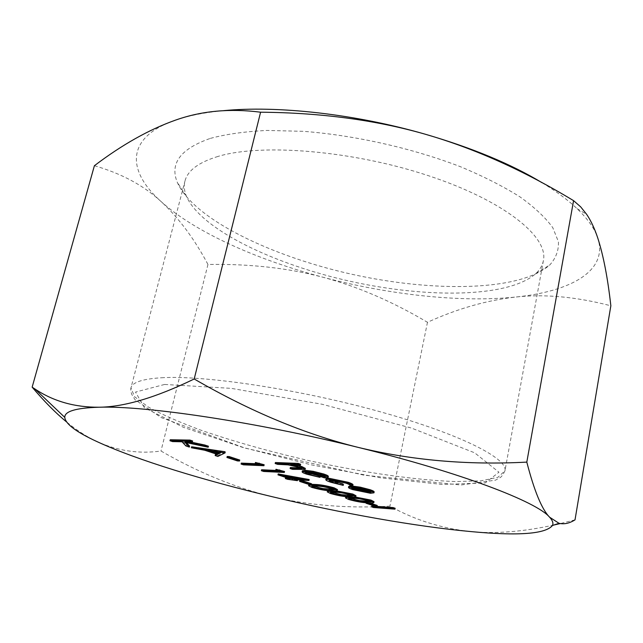 <?xml version="1.0" encoding="UTF-8"?>
<svg xmlns="http://www.w3.org/2000/svg" width="643" height="643" viewBox="0 0 643 643"><rect width="100%" height="100%" fill="white"/><g stroke="black" fill="none" stroke-linecap="round" stroke-linejoin="round"><path stroke-width="0.48" stroke-dasharray="3.21 2.41" d="M395.148 508.267L373.832 506.652L371.807 505.985M377.224 505.43L375.046 505.269L366.269 502.376L369.789 502.979M374.041 501.685C373.406 502.183 371.3 502.263 367.724 501.95C362.282 501.701 355.941 500.567 348.707 498.534L345.629 496.967M346.264 496.645L355.073 496.975M337.479 489.596C336.86 490.111 334.834 490.223 331.386 489.942C326.041 489.765 319.611 488.624 312.096 486.51L308.744 484.79M309.114 484.517L311.413 484.332M284.527 471.512L263.911 470.539L261.58 469.768M276.418 470.459L280.026 470.628L275.984 469.286M264.152 464.736L243.705 463.9L241.31 463.113M256.027 463.707L259.603 463.852L255.456 462.478M239.743 460.042L237.669 459.97L227.172 456.506M225.388 451.86L218.057 455.469L215.381 454.593M216.402 454.079L217.664 453.444L204.972 449.264L191.59 446.772M353.031 484.742L349.888 484.155C349.888 483.681 348.594 483.006 345.998 482.129L331.499 479.067L329.144 479.421L329.73 480.056M343.434 484.428L331.032 481.31C327.697 480.192 326.025 479.324 326.009 478.705M317.055 475.378L306.952 473.216C303.866 472.195 302.331 471.399 302.355 470.845M328.34 476.503L324.723 476.913L307.531 471.118L305.296 471.44L305.931 472.107M300.619 464.246L290.877 463.86L296.769 465.114M305.337 468.401L292.734 468.353L290.323 467.549M300.811 467.951L302.081 467.678L299.397 466.344L288.313 463.876L277.84 463.354L275.389 462.526M374.154 491.863L370.698 492.321L352.967 488.672C350.073 487.707 348.651 486.96 348.699 486.438M192.619 440.969L184.983 440.833L190.207 441.934M208.428 446.226L185.192 441.323L186.382 442.617M189.589 446.113L186.181 444.996L182.274 440.785L172.838 440.616L170.234 439.756M309.17 479.541L294.663 478.762L297.572 479.718L295.459 479.606L285.564 477.653M286.665 477.709L290.282 477.902L278.202 473.923M311.534 483.745L309.404 483.624L299.823 480.466M355.981 495.713C355.354 496.219 353.288 496.316 349.776 496.018C344.375 495.809 337.993 494.668 330.623 492.594L327.408 490.955M328.083 490.609L336.522 490.882M218.073 156.41C198.655 162.325 187.619 170.54 184.967 181.077C183.769 185.819 184.203 190.794 186.269 195.978C200.536 229.294 273.677 264.345 350.756 281.409C427.82 298.521 508.918 297.661 535.932 273.5C539.991 269.666 542.491 265.35 543.407 260.536C548.616 237.034 504.683 200.954 428.777 175.812C353.031 150.591 261.773 143.172 218.073 156.41M210.406 138.374C226.207 134.146 245.12 131.502 267.142 130.441L303.311 131.325C354.807 135.239 412.734 148.292 460.509 166.738C483.383 176.303 503.204 186.349 519.962 196.862C534.654 207.416 545.602 217.696 552.803 227.71L558.437 241.768C558.799 250.465 555.906 258.205 549.765 264.972C519.882 291.303 433.72 292.428 352.316 274.368C270.904 256.34 193.294 218.901 177.331 182.411C169.511 163.483 180.538 148.798 210.406 138.374M542.049 182.708C556.364 191.405 568.042 200.061 577.076 208.662C587.847 219.014 594.743 228.787 597.757 237.99C608.543 270.936 570.606 291.544 515.622 297.05C460.267 302.732 388.894 294.735 322.882 277.221C256.967 259.74 195.167 232.268 161.168 201.629C127.097 171.368 124.855 137.602 175.394 120.169L176.383 119.831C189.203 115.515 204.828 112.469 223.266 110.692M553.953 525.001C523.45 531.705 496.026 533.923 471.705 531.657C442.4 528.691 415.145 520.187 389.931 506.137C348.586 508.581 309.572 505.494 272.889 496.87C236.278 488.093 198.976 472.814 160.967 451.024C139.338 454.054 118.183 450.992 97.503 441.837C87.151 437.047 76.798 430.384 66.446 421.832M575.019 519.857L560.278 523.571M94.4 165.709C121.495 173.53 143.751 185.506 161.168 201.629C178.778 217.953 194.379 238.891 207.962 264.458C249.878 263.767 288.185 268.018 322.882 277.221C357.612 286.529 392.471 301.551 427.474 322.288C457.229 308.728 486.606 300.313 515.622 297.05C544.372 293.859 576.112 296.769 610.85 305.787M207.962 264.458L160.967 451.024M427.474 322.288L389.931 506.137M277.615 464.342L277.84 463.354M288.088 464.873L288.313 463.876M299.172 467.34L299.397 466.344M292.509 469.342L292.734 468.353M290.652 464.865L290.877 463.86M307.314 472.099L307.531 471.118M324.506 477.894L324.723 476.913M306.735 474.188L306.952 473.216M309.564 472.275L309.781 471.287L315.97 473.377M324.699 476.198L325.607 475.868L321.966 473.987L309.781 471.287M321.749 474.976L321.966 473.987M315.223 473.216L315.44 472.227M352.605 485.923L352.806 484.959M330.824 482.266L331.032 481.31M331.29 480.04L331.499 479.067M345.789 483.102L345.998 482.129M349.679 485.047L349.848 484.259M352.766 489.62L352.967 488.672M370.505 493.269L370.698 492.321M370.312 491.59L371.075 491.26L367.989 489.58L354.189 486.751L351.681 487.081L352.316 487.715M367.788 490.537L367.989 489.58M353.988 487.715L354.189 486.751M172.589 441.596L172.838 440.616M182.025 441.773L182.274 440.785M185.94 445.969L186.181 444.996M184.943 442.32L185.192 441.323M184.734 441.829L184.983 440.833M194.122 448.653L194.363 447.681M204.739 450.237L204.972 449.264M217.43 454.416L217.664 453.444M217.832 456.434L218.057 455.469M219.625 452.463L221.192 451.675L208.388 449.77L213.99 451.619M220.959 452.656L221.192 451.675M208.155 450.751L208.388 449.77M237.436 460.927L237.669 459.97M259.378 464.817L259.603 463.852M243.48 464.841L243.705 463.9M279.809 471.584L280.026 470.628M263.702 471.472L263.911 470.539M290.073 478.834L290.282 477.902M287.622 479.316L287.831 478.392M292.34 479.574L292.549 478.649M295.25 480.53L295.459 479.606M294.454 479.694L294.663 478.762M284.608 476.447L284.817 475.515L291.295 477.653M293.706 478.087L301.438 478.496L284.817 475.515M301.229 479.437L301.438 478.496M309.203 484.549L309.404 483.624M311.895 487.418L312.096 486.51M331.193 490.858L331.386 489.942M331.82 488.664L332.021 487.74C325.985 486.084 320.978 485.24 316.991 485.184L311.895 485.401L312.619 486.012M333.404 489.283L334.32 488.969L332.021 487.74M330.43 493.494L330.623 492.594M349.583 496.918L349.776 496.018M350.459 494.837L350.652 493.92C344.728 492.305 339.753 491.453 335.726 491.373L330.534 491.549L331.282 492.16M351.914 495.399L352.854 495.102L350.652 493.92M348.514 499.426L348.707 498.534M367.531 502.842L367.724 501.95M368.648 500.865L368.841 499.957C363.014 498.373 358.071 497.521 354.012 497.417L348.731 497.561L349.503 498.164M369.982 501.379L370.939 501.082L368.841 499.957M374.861 506.154L375.046 505.269M373.647 507.528L373.832 506.652M164.592 384.45L135.512 392.069L144.45 407.758L183.496 427.354L242.355 447.287L311.164 464.833L380.833 477.853L442.223 484.452L485.216 482.941L498.96 472.227L474.655 452.809L411.424 428.053L322.087 404.254L231.408 388.372L164.592 384.45M161.514 377.754C204.345 375.086 298.81 389.168 379.233 411.504C459.801 433.8 508.195 458.539 504.956 470.805L497.963 477.283L481.004 480.835L455.943 481.559C416.809 480.313 364.059 472.661 310.923 461.079C270.438 451.876 233.457 441.468 199.981 429.854C179.284 422.138 162.1 414.558 148.42 407.107L134.556 396.723L130.955 387.89C132.289 382.328 142.473 378.952 161.514 377.754M283.386 464.576L283.611 463.579M300.723 469.703L300.94 468.715M316.79 486.108L316.991 485.184M335.533 492.289L335.726 491.373M353.819 498.317L354.012 497.417M543.407 260.536L504.956 470.805C502.906 475.064 501.114 477.395 499.603 477.813L495.504 480.16L460.918 484.999L364.099 475.201L245.168 448.131L161.168 417.58L135.078 399.777L131.823 394.521C130.802 391.708 130.513 389.497 130.955 387.89L184.967 181.077M535.932 273.5L549.765 264.972M186.269 195.978L177.331 182.411M577.076 208.662L586.713 214.432M302.081 467.678L301.856 468.675M305.296 471.44L305.079 472.42M325.607 475.868L325.39 476.849M329.144 479.421L328.935 480.385M349.888 484.155L349.679 485.127M371.075 491.26L370.874 492.216M351.681 487.081L351.48 488.037M311.895 485.401L311.694 486.309M334.32 488.969L334.127 489.894M330.534 491.549L330.341 492.458M352.854 495.102L352.661 496.01M348.731 497.561L348.538 498.454M370.939 501.082L370.754 501.99"/><path stroke-width="0.96" d="M371.807 505.985L393.122 507.592L395.148 508.267L394.971 509.16L373.647 507.528L371.622 506.869L371.807 505.985M369.789 502.979L377.224 505.43L377.039 506.322L374.861 506.154L366.076 503.268L366.188 502.738M345.436 497.859C346.063 497.385 348.152 497.304 351.697 497.618C357.05 497.811 363.416 498.936 370.794 501.001L373.848 502.585C373.221 503.083 371.115 503.164 367.531 502.842C362.097 502.593 355.756 501.452 348.514 499.426L345.436 497.859L346.264 496.645M355.073 496.975L370.987 500.093L374.041 501.685L373.848 502.585M308.544 485.706C309.138 485.216 311.148 485.103 314.564 485.377C319.82 485.497 326.274 486.622 333.942 488.776L337.278 490.521C336.659 491.027 334.633 491.139 331.193 490.858C325.84 490.673 319.41 489.532 311.895 487.418L308.544 485.706L309.114 484.517M311.413 484.332L314.773 484.452C320.021 484.565 326.475 485.698 334.135 487.844L337.479 489.596L337.278 490.521M261.363 470.708L279.809 471.584L275.767 470.242L275.984 469.286L284.527 471.512L284.31 472.46L263.702 471.472L261.363 470.708L261.58 469.768L276.418 470.459M241.093 464.061L259.378 464.817L255.231 463.442L255.456 462.478L264.152 464.736L263.927 465.709L243.48 464.841L241.093 464.061L241.31 463.113L256.027 463.707M227.172 456.506L229.238 456.578L239.743 460.042L239.517 461.007L237.436 460.927L226.939 457.47L227.172 456.506M191.349 447.745L191.59 446.772L225.026 451.74L225.154 452.849L217.832 456.434L215.148 455.549L217.43 454.416L204.739 450.237L191.349 447.745L225.154 452.849M215.148 455.549L215.381 454.593L216.402 454.079M349.647 485.224L349.679 485.127C349.688 484.653 348.385 483.978 345.789 483.102L331.29 480.04L328.935 480.385L332.849 482.387L343.225 485.385L330.824 482.266C327.488 481.157 325.816 480.289 325.8 479.678L326.009 478.705L329.007 478.271L348.209 482.298C351.271 483.327 352.878 484.147 353.031 484.742L352.605 485.923L349.679 485.047M329.73 480.056L342.639 483.849L343.434 484.428L343.225 485.385M305.931 472.107L317.055 475.378M302.138 471.825L305.304 471.311L313.004 472.324L323.654 475.032C326.797 476.093 328.284 476.905 328.139 477.452L324.506 477.894L307.314 472.099L305.079 472.42L308.415 474.188L320.005 477.371L306.735 474.188C303.649 473.168 302.114 472.38 302.138 471.825L302.355 470.845L305.529 470.322L313.221 471.327L323.871 474.044C327.006 475.105 328.501 475.916 328.348 476.471L328.139 477.427M97.503 441.837C136.951 460.01 203.614 480.353 272.889 496.87C342.277 513.411 415.748 526.553 471.705 531.657C518.612 536.037 545.537 533.979 552.474 525.5C553.543 523.217 552.586 520.452 549.604 517.205C536.849 501.829 461.537 472.75 358.191 447.391C255.472 421.824 145.503 405.596 98.861 407.228C75.938 407.943 64.573 411.327 64.774 417.379C65.514 424.018 76.421 432.176 97.503 441.837M290.106 468.53L301.069 468.932L301.856 468.675L299.172 467.34L288.088 464.873L277.615 464.342L275.164 463.523L275.389 462.526L298.151 463.402L300.619 464.246L300.394 465.259L290.652 464.865L301.615 467.574L301.84 466.569L305.337 468.401L305.112 469.398L292.509 469.342L290.106 468.53L290.323 467.549L300.811 467.951M296.769 465.114L301.84 466.569M348.498 487.394L348.699 486.438L351.954 485.995L360.345 487.185L370.055 489.701C372.787 490.633 374.154 491.348 374.154 491.863L373.961 492.819L370.505 493.269L352.766 489.62C349.872 488.656 348.45 487.916 348.498 487.394L351.753 486.96L360.136 488.15L369.854 490.665C372.586 491.59 373.953 492.313 373.961 492.819M189.347 447.086L185.94 445.969L182.025 441.773L172.589 441.596L169.985 440.744L170.234 439.756L189.982 440.093L192.619 440.969L192.37 441.974L184.734 441.829L204.498 446.001L204.739 444.996L208.428 446.226L208.187 447.223L184.943 442.32L189.347 447.086L189.589 446.113L186.382 442.617M190.207 441.934L204.739 444.996M277.985 474.855L278.202 473.923L309.17 479.541L308.961 480.49L294.454 479.694L297.363 480.651L287.622 479.316L285.355 478.577L290.073 478.834L277.985 474.855L308.961 480.49M285.355 478.577L285.564 477.653L286.665 477.709M299.823 480.466L301.953 480.578L311.534 483.745L311.333 484.669L309.203 484.549L299.614 481.39L299.823 480.466M327.215 491.855C327.826 491.373 329.875 491.276 333.355 491.574C338.66 491.726 345.074 492.86 352.589 494.957L355.788 496.629C355.161 497.127 353.095 497.224 349.583 496.918C344.19 496.701 337.8 495.56 330.43 493.494L327.215 491.855L328.083 490.609M336.522 490.882L352.79 494.041L355.981 495.713L355.788 496.629M223.266 110.692C277.004 105.364 354.856 113.932 424.886 134.114C471.986 147.818 511.04 164.013 542.049 182.708M32.15 387.166L34.979 389.007C53.313 401.272 74.612 407.349 98.861 407.228C124.035 407.027 155.807 397.615 194.194 378.984C250.231 411.399 304.895 434.202 358.191 447.391C411.624 460.356 467.831 465.259 526.81 462.108C534.261 491.019 541.864 509.385 549.604 517.205L559.024 523.298C564.032 524.511 569.368 523.37 575.019 519.857L610.85 305.787C607.764 278.089 603.399 255.488 597.757 237.99C594.622 228.57 590.941 220.718 586.713 214.432L580.669 206.853L573.572 200.656C523.844 170.532 474.285 148.348 424.886 134.114C375.568 120.016 320.809 112.71 260.592 112.203C230.138 108.305 202.063 110.845 176.375 119.831L175.394 120.169C149.08 129.532 122.082 144.707 94.4 165.709L32.15 387.166C44.271 401.457 55.708 413.015 66.446 421.832M560.278 523.571L553.953 525.001M573.572 200.656L526.81 462.108M260.592 112.203L194.194 378.984M275.164 463.523L297.918 464.415L298.151 463.402M301.069 468.932L301.245 468.152M301.615 467.574L305.112 469.398M297.918 464.415L300.394 465.259M328.139 477.452L328.348 476.471M309.564 472.275L324.176 477.202L325.39 476.849L321.749 474.976L309.564 472.275M308.415 474.188L308.632 473.208M318.856 476.72L319.008 476.037M323.654 475.032L323.871 474.044M313.004 472.324L313.221 471.327M305.304 471.311L305.529 470.322M320.005 477.371L320.214 476.439M315.97 473.377L324.699 476.198M324.176 477.202L324.394 476.222M325.8 479.678L328.79 479.252L348 483.271L348.209 482.298M348 483.271C351.062 484.308 352.669 485.119 352.822 485.714M328.79 479.252L329.007 478.271M342.438 484.814L342.639 483.849M332.849 482.387L333.058 481.422M367.788 490.537L353.988 487.715L351.48 488.037L354.751 489.741L368.286 492.53L370.874 492.216L367.788 490.537M360.136 488.15L360.345 487.185M369.854 490.665L370.055 489.701M351.753 486.96L351.954 485.995M368.286 492.53L368.487 491.582L370.312 491.59M352.316 487.715L354.952 488.793L368.487 491.582M354.751 489.741L354.952 488.793M169.985 440.744L189.733 441.106L189.982 440.093M204.498 446.001L208.187 447.223M189.733 441.106L192.37 441.974M220.959 452.656L208.155 450.751L218.17 454.046L220.959 452.656M224.793 452.728L225.026 451.74M218.17 454.046L218.403 453.074L219.625 452.463M213.99 451.619L218.403 453.074M226.939 457.47L229.004 457.543L229.238 456.578M229.004 457.543L239.517 461.007M255.231 463.442L258.952 464.053L259.177 463.089M258.952 464.053L263.927 465.709M275.767 470.242L279.456 470.853L279.673 469.896M279.456 470.853L284.31 472.46M284.608 476.447L292.187 478.947L301.229 479.437L284.608 476.447M308.495 480.337L308.704 479.389M297.363 480.651L297.54 479.863M291.295 477.653L293.706 478.087M292.187 478.947L292.396 478.014M299.614 481.39L301.744 481.511L301.953 480.578M301.744 481.511L311.333 484.669M316.79 486.108L311.694 486.309L314.081 487.571L322.85 489.508L329.023 490.143L334.127 489.894L331.82 488.664C325.784 487.016 320.769 486.164 316.79 486.108M314.564 485.377L314.773 484.452M333.942 488.776L334.135 487.844M312.619 486.012L323.051 488.6L333.404 489.283M314.081 487.571L314.282 486.663M322.85 489.508L323.051 488.6M329.023 490.143L329.224 489.227M335.533 492.289L330.341 492.458L332.624 493.655L341.288 495.568L347.469 496.219L352.661 496.01L350.459 494.837C344.527 493.221 339.552 492.369 335.533 492.289M333.355 491.574L333.492 490.971M352.589 494.957L352.79 494.041M331.282 492.16L341.481 494.668L351.914 495.399M332.624 493.655L332.817 492.755M341.288 495.568L341.481 494.668M347.469 496.219L347.662 495.319M353.819 498.317L348.538 498.454L350.716 499.595L359.284 501.492L370.754 501.99L368.648 500.865C362.821 499.281 357.878 498.429 353.819 498.317M351.697 497.618L351.817 497.047M370.794 501.001L370.987 500.093M349.503 498.164L359.477 500.6L369.982 501.379M350.716 499.595L350.909 498.703M359.284 501.492L359.477 500.6M365.473 502.159L365.658 501.259M366.076 503.268L368.246 503.421L368.359 502.898M368.246 503.421L377.039 506.322M371.622 506.869L392.937 508.484L393.122 507.592M392.937 508.484L394.971 509.16M297.661 468.86L297.878 467.871M64.774 417.379L34.979 389.007M552.474 525.5L559.024 523.298"/></g></svg>
